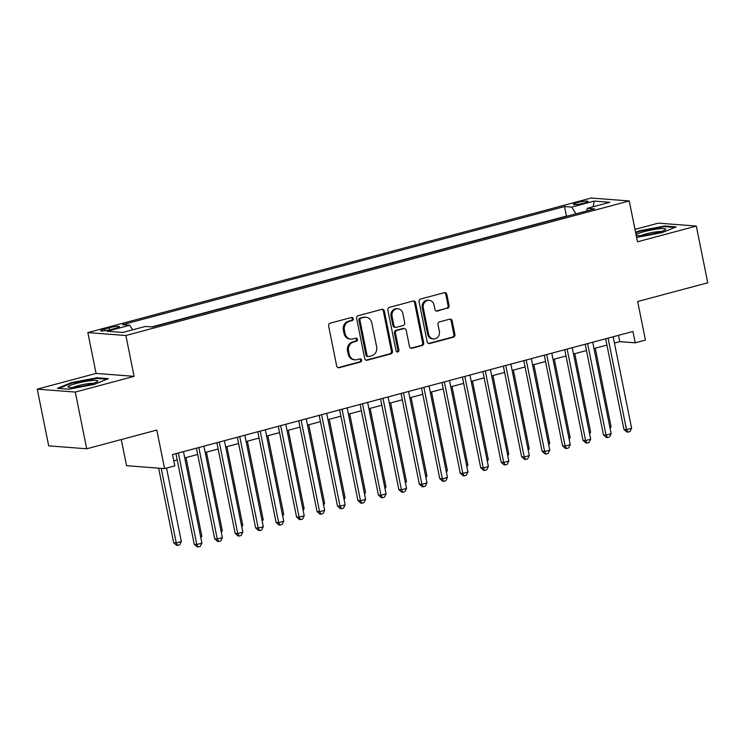 <?xml version="1.0" encoding="UTF-8"?>
<svg xmlns="http://www.w3.org/2000/svg" width="745" height="745" viewBox="0 0 745 745"><rect width="100%" height="100%" fill="white"/><g stroke="black" fill="none" stroke-linecap="round" stroke-linejoin="round"><path stroke-width="1.12" d="M353.232 318.664A1.602 1.443 94.4 0 0 351.51 317.482L330.165 323.181A2.291 2.058 94.4 0 0 328.61 325.947L336.693 366.037A2.291 2.058 94.4 0 0 339.152 367.723L360.487 362.023A1.602 1.443 94.4 0 0 360.301 358.867A1.602 1.443 94.4 0 0 359.863 358.904L357.097 359.639A7.338 6.584 94.4 0 1 355.104 359.826A7.338 6.584 94.4 0 1 349.237 354.229L348.567 350.895A7.338 6.584 94.4 0 1 353.549 342.048L356.315 341.312A1.602 1.443 94.4 0 0 356.119 338.156A1.602 1.443 94.4 0 0 355.682 338.193L352.925 338.928A7.338 6.584 94.4 0 1 350.923 339.115A7.338 6.584 94.4 0 1 345.056 333.518L344.386 330.184A7.338 6.584 94.4 0 1 349.377 321.337L352.143 320.601A1.602 1.443 94.4 0 0 353.232 318.664M350.923 339.115L349.899 339.04A7.338 6.584 94.4 0 1 344.032 333.443L343.361 330.1A7.338 6.584 94.4 0 1 348.353 321.263L351.109 320.518A1.602 1.443 94.4 0 0 351.417 317.5M338.016 367.667A2.291 2.058 94.4 0 0 338.118 367.648L359.463 361.94A1.602 1.443 94.4 0 0 359.77 358.932M355.104 359.826L354.071 359.751A7.338 6.584 94.4 0 1 348.204 354.154L347.533 350.811A7.338 6.584 94.4 0 1 352.525 341.974L355.291 341.229A1.602 1.443 94.4 0 0 355.598 338.211M577.412 202.603A7.469 0.996 -11.4 0 0 573.38 204.335A7.469 0.996 -11.4 0 0 583.996 203.115A7.469 0.996 -11.4 0 0 588.029 201.383A7.469 0.996 -11.4 0 0 577.412 202.603M447.522 308.365A2.291 2.058 94.4 0 0 449.077 305.599L446.814 294.359A2.291 2.058 94.4 0 0 444.355 292.664L420.655 298.996A2.291 2.058 94.4 0 0 419.09 301.762L427.174 341.853A2.291 2.058 94.4 0 0 429.632 343.538L453.333 337.206A2.291 2.058 94.4 0 0 454.897 334.44L452.15 320.853A2.291 2.058 94.4 0 0 449.701 319.167L439.55 321.877A2.291 2.058 94.4 0 0 437.995 324.643L439.354 331.376A6.128 5.504 94.4 0 1 433.506 338.928A6.128 5.504 94.4 0 1 428.608 334.254L423.29 307.862A6.128 5.504 94.4 0 1 429.129 300.31A6.128 5.504 94.4 0 1 434.028 304.984L434.922 309.389A2.291 2.058 94.4 0 0 437.38 311.075L446.488 308.29A2.291 2.058 94.4 0 0 448.052 305.524L445.78 294.275A2.291 2.058 94.4 0 0 444.458 292.636M75.282 392.066L134.109 376.346L96.077 373.422L37.25 389.141L75.282 392.066L86.718 448.788L156.804 430.061L164.58 468.624L174.814 465.895L172.523 454.552L632.924 331.488L635.215 342.83L645.44 340.092L637.664 301.52L707.75 282.793L696.314 226.07L658.282 223.146L634.982 229.376M134.109 376.346L125.877 335.511L629.246 200.954L637.487 241.799L696.314 226.07M384.346 311.047A2.291 2.058 94.4 0 0 381.887 309.361L358.187 315.694A2.291 2.058 94.4 0 0 356.632 318.46L364.715 358.55A2.291 2.058 94.4 0 0 367.173 360.235L390.874 353.903A2.291 2.058 94.4 0 0 392.429 351.137L384.346 311.047L383.321 310.972A2.291 2.058 94.4 0 0 381.989 309.333M389.421 307.35L413.121 301.017A2.291 2.058 94.4 0 1 415.58 302.703L423.663 342.793A2.291 2.058 94.4 0 1 422.098 345.55L411.957 348.26A2.291 2.058 94.4 0 1 409.499 346.574L406.221 330.314A2.291 2.058 94.4 0 0 403.762 328.629L397.038 330.426A2.291 2.058 94.4 0 0 395.474 333.192L398.892 350.113A1.602 1.443 94.4 0 1 396.079 350.867L387.856 310.116A2.291 2.058 94.4 0 1 389.421 307.35M86.718 448.788L48.686 445.864L37.25 389.141M111.005 329.504L115.512 328.303A7.236 0.959 -11.4 0 0 119.424 326.627A7.236 0.959 -11.4 0 0 109.133 327.809L104.635 329.011A7.236 0.959 -11.4 0 0 100.724 330.687A7.236 0.959 -11.4 0 0 111.005 329.504M125.877 335.511L87.845 332.587L591.213 198.03L629.246 200.954M567.29 216.134L566.451 216.078L564.533 206.542L122.543 324.69L129.742 325.239L132.657 329.839M564.533 206.542L571.722 207.101L594.231 201.085L609.857 202.286L587.349 208.302L594.547 208.851L152.567 326.99L145.368 326.44L122.86 332.456L107.233 331.255L129.742 325.239M566.451 216.078L151.729 326.934M121.277 439.559L126.548 465.7L164.58 468.624M96.077 373.422L87.845 332.587M614.448 343.072L619.793 341.648L635.215 342.83M173.799 460.857L177.226 459.944M184.741 457.933L197.686 454.469M205.201 452.466L218.145 449.002M225.661 446.991L238.614 443.536M246.129 441.524L259.074 438.06M266.589 436.058L279.533 432.594M287.048 430.582L299.993 427.127M307.517 425.116L320.462 421.651M327.977 419.649L340.921 416.185M348.437 414.173L361.381 410.719M368.896 408.707L381.85 405.243M389.365 403.241L402.309 399.776M409.825 397.765L422.769 394.31M430.284 392.298L443.228 388.834M450.753 386.832L463.697 383.368M471.213 381.356L484.157 377.901M491.672 375.89L504.616 372.425M512.132 370.423L525.085 366.959M532.601 364.948L545.545 361.493M553.06 359.481L566.004 356.017M573.52 354.015L586.464 350.55M593.989 348.539L606.933 345.084M618.518 335.334L619.793 341.648M587.349 208.302L586.66 210.965M575.978 213.815L571.722 207.101M594.231 201.085L593.132 206.756M94.326 384.383L108.342 378.656L96.887 377.78L71.418 382.613L57.393 388.331L68.847 389.216L94.326 384.383M636.603 237.431L662.147 232.598L676.171 226.88L664.717 226.005L639.238 230.838L635.578 232.338M71.539 383.228L71.418 382.613M97.018 378.451L96.887 377.78M664.847 226.666L664.717 226.005M639.368 231.453L639.238 230.838M366.037 360.18A2.291 2.058 94.4 0 0 366.14 360.161L389.84 353.819A2.291 2.058 94.4 0 0 391.404 351.063L383.321 310.972M361.027 318.227A1.602 1.443 94.4 0 0 359.937 320.154L367.034 355.346A1.602 1.443 94.4 0 0 368.747 356.529L371.662 355.747A7.338 6.584 94.4 0 0 376.653 346.909L371.802 322.855A7.338 6.584 94.4 0 0 365.935 317.258A7.338 6.584 94.4 0 0 363.942 317.445L360.003 318.143A1.602 1.443 94.4 0 0 358.904 320.08L359.937 320.154M368.309 356.566L367.285 356.492A1.602 1.443 94.4 0 1 366 355.263L358.904 320.08M365.935 317.258L364.91 317.174A7.338 6.584 94.4 0 0 362.908 317.37L363.942 317.445M360.003 318.143L362.908 317.37M410.821 348.213A2.291 2.058 94.4 0 0 410.933 348.185L421.074 345.475A2.291 2.058 94.4 0 0 422.629 342.709L414.546 302.628A2.291 2.058 94.4 0 0 413.224 300.989M404.386 328.564L403.362 328.489A2.291 2.058 94.4 0 0 402.738 328.545L396.005 330.342A2.291 2.058 94.4 0 0 394.45 333.108L397.858 350.038L398.892 350.113M396.852 351.947A1.602 1.443 94.4 0 0 397.858 350.038M402.822 313.449A6.128 5.504 94.4 0 0 397.923 308.765A6.128 5.504 94.4 0 0 392.075 316.318L393.947 325.621A2.291 2.058 94.4 0 0 396.405 327.306L403.138 325.509A2.291 2.058 94.4 0 0 404.693 322.743L402.822 313.449M397.923 308.765L396.889 308.691A6.128 5.504 94.4 0 0 391.05 316.243L392.075 316.318M395.781 327.362L394.757 327.288A2.291 2.058 94.4 0 1 392.922 325.537L391.05 316.243M436.244 311.019A2.291 2.058 94.4 0 0 436.346 311L446.488 308.29M429.129 300.31L428.105 300.235A6.128 5.504 94.4 0 0 422.257 307.778L423.29 307.862M433.506 338.928L432.482 338.845A6.128 5.504 94.4 0 1 427.583 334.17L422.257 307.778M428.496 343.482A2.291 2.058 94.4 0 0 428.608 343.464L452.308 337.122A2.291 2.058 94.4 0 0 453.863 334.365L451.125 320.778A2.291 2.058 94.4 0 0 449.803 319.139M158.638 468.167L173.669 542.714L176.239 542.909L181.361 541.54L166.554 468.102M161.209 468.372L176.239 542.909L177.599 545.387L176.574 545.312L173.669 542.714M181.361 541.54L179.647 544.837L177.599 545.387M175.95 453.631L194.231 544.288L196.801 544.483L178.353 452.988M201.914 543.124L200.209 546.42L198.161 546.97L196.801 544.483L201.914 543.124L183.466 451.628M198.161 546.97L197.127 546.886L194.231 544.288M76.279 383.442A15.179 2.012 -11.4 0 0 68.577 387.326A15.179 2.012 -11.4 0 0 89.642 384.467A15.179 2.012 -11.4 0 0 97.52 381.496A15.179 2.012 -11.4 0 0 92.045 380.527A15.179 2.012 -11.4 0 0 76.279 383.442M93.46 383.33A11.492 1.527 -11.4 0 0 78.318 385.631A11.492 1.527 -11.4 0 0 73.038 387.447M58.762 388.443L71.865 383.098L96.543 378.413L106.982 379.214M636.211 235.476A15.179 2.012 -11.4 0 0 636.407 235.55A15.179 2.012 -11.4 0 0 651.186 234.144A15.179 2.012 -11.4 0 0 665.35 229.711A15.179 2.012 -11.4 0 0 665.648 229.348A15.179 2.012 -11.4 0 0 652.331 229.823A15.179 2.012 -11.4 0 0 636.072 234.777M635.699 232.943L639.685 231.323L664.372 226.629L674.812 227.439M661.29 231.546A11.492 1.527 -11.4 0 0 650.907 232.747A11.492 1.527 -11.4 0 0 640.868 235.671M200.563 536.409L201.821 536.074L185.999 457.598M201.821 536.074L200.871 537.909M221.023 530.934L222.28 530.598L206.458 452.131M222.28 530.598L221.33 532.442M241.492 525.467L242.74 525.132L226.918 446.655M242.74 525.132L241.79 526.966M261.951 520.001L263.209 519.665L247.387 441.189M263.209 519.665L262.249 521.5M196.41 448.164L214.69 538.821L217.261 539.017L198.813 447.522M222.383 537.648L220.669 540.954L218.62 541.494L217.261 539.017L222.383 537.648L203.934 446.153M218.62 541.494L217.596 541.419L214.69 538.821M216.879 442.698L235.159 533.355L237.73 533.55L219.272 442.055M242.842 532.181L241.129 535.478L239.08 536.028L237.73 533.55L242.842 532.181L224.394 440.686M239.08 536.028L238.055 535.953L235.159 533.355M237.338 437.222L255.619 527.879L258.189 528.075L239.741 436.579M263.302 526.715L261.588 530.012L259.549 530.561L258.189 528.075L263.302 526.715L244.854 435.22M259.549 530.561L258.515 530.477L255.619 527.879M257.798 431.755L276.078 522.413L278.649 522.608L260.201 431.113M283.761 521.239L282.057 524.545L280.008 525.085L278.649 522.608L283.761 521.239L265.313 429.744M280.008 525.085L278.984 525.011L276.078 522.413M282.411 514.525L283.668 514.19L267.846 435.723M283.668 514.19L282.718 516.034M278.267 426.289L296.538 516.946L299.108 517.142L280.66 425.646M304.23 515.773L302.517 519.069L300.468 519.619L299.108 517.142L304.23 515.773L285.782 424.278M300.468 519.619L299.443 519.544L296.538 516.946M302.87 509.058L304.128 508.723L288.306 430.247M304.128 508.723L303.178 510.558M298.726 420.813L317.007 511.47L319.577 511.666L301.129 420.171M324.69 510.306L322.976 513.603L320.937 514.152L319.577 511.666L324.69 510.306L306.242 418.811M320.937 514.152L319.903 514.069L317.007 511.47M323.339 503.592L324.596 503.257L308.775 424.78M324.596 503.257L323.637 505.091M319.186 415.347L337.466 506.004L340.037 506.2L321.589 414.704M345.149 504.831L343.445 508.137L341.396 508.677L340.037 506.2L345.149 504.831L326.701 413.335M341.396 508.677L340.363 508.602L337.466 506.004M343.799 498.116L345.056 497.781L329.234 419.314M345.056 497.781L344.106 499.625M339.646 409.88L357.926 500.538L360.496 500.733L342.048 409.238M365.618 499.364L363.905 502.661L361.856 503.21L360.496 500.733L365.618 499.364L347.17 407.869M361.856 503.21L360.831 503.136L357.926 500.538M364.258 492.65L365.516 492.315L349.694 413.838M365.516 492.315L364.566 494.149M360.114 404.405L378.395 495.062L380.965 495.267L362.508 403.762M386.078 493.898L384.364 497.194L382.315 497.744L380.965 495.267L386.078 493.898L367.63 402.402M382.315 497.744L381.291 497.66L378.395 495.062M384.727 487.183L385.975 486.848L370.153 408.372M385.975 486.848L385.025 488.683M380.574 398.938L398.854 489.595L401.425 489.791L382.977 398.296M406.537 488.422L404.824 491.728L402.784 492.268L401.425 489.791L406.537 488.422L388.089 396.927M402.784 492.268L401.751 492.194L398.854 489.595M405.187 481.708L406.444 481.372L390.622 402.905M406.444 481.372L405.485 483.216M401.034 393.472L419.314 484.129L421.884 484.325L403.436 392.829M426.997 482.956L425.293 486.252L423.244 486.802L421.884 484.325L426.997 482.956L408.549 391.46M423.244 486.802L422.219 486.727L419.314 484.129M425.646 476.241L426.904 475.906L411.082 397.43M426.904 475.906L425.954 477.75M421.502 387.996L439.774 478.653L442.344 478.858L423.896 387.353M447.466 477.489L445.752 480.786L443.703 481.335L442.344 478.858L447.466 477.489L429.018 385.994M443.703 481.335L442.679 481.251L439.774 478.653M446.106 470.775L447.363 470.44L431.541 391.963M447.363 470.44L446.413 472.274M441.962 382.53L460.242 473.187L462.813 473.382L444.365 381.887M467.925 472.013L466.212 475.319L464.172 475.859L462.813 473.382L467.925 472.013L449.477 380.518M464.172 475.859L463.139 475.785L460.242 473.187M466.575 465.299L467.832 464.964L452.01 386.497M467.832 464.964L466.873 466.808M462.422 377.063L480.702 467.72L483.272 467.916L464.824 376.421M488.385 466.547L486.681 469.844L484.632 470.393L483.272 467.916L488.385 466.547L469.937 375.052M484.632 470.393L483.598 470.319L480.702 467.72M487.034 459.833L488.292 459.497L472.47 381.021M488.292 459.497L487.342 461.341M482.881 371.587L501.161 462.245L503.732 462.449L485.284 370.945M508.854 461.081L507.14 464.377L505.091 464.927L503.732 462.449L508.854 461.081L490.406 369.585M505.091 464.927L504.067 464.843L501.161 462.245M507.494 454.366L508.751 454.031L492.929 375.554M508.751 454.031L507.801 455.865M503.35 366.121L521.63 456.778L524.201 456.974L505.753 365.478M529.313 455.605L527.6 458.911L525.551 459.46L524.201 456.974L529.313 455.605L510.865 364.109M525.551 459.46L524.527 459.376L521.63 456.778M527.963 448.89L529.211 448.555L513.389 370.088M529.211 448.555L528.261 450.399M523.81 360.654L542.09 451.312L544.66 451.507L526.212 360.012M549.773 450.138L548.059 453.435L546.02 453.984L544.66 451.507L549.773 450.138L531.325 358.643M546.02 453.984L544.986 453.91L542.09 451.312M548.422 443.424L549.68 443.089L533.858 364.612M549.68 443.089L548.72 444.933M544.269 355.179L562.55 445.836L565.12 446.041L546.672 354.536M570.232 444.672L568.528 447.969L566.479 448.518L565.12 446.041L570.232 444.672L551.784 353.177M566.479 448.518L565.455 448.434L562.55 445.836M568.882 437.958L570.139 437.622L554.317 359.146M570.139 437.622L569.189 439.457M564.738 349.712L583.009 440.37L585.579 440.565L567.131 349.07M590.701 439.196L588.988 442.502L586.939 443.051L585.579 440.565L590.701 439.196L572.253 347.701M586.939 443.051L585.915 442.968L583.009 440.37M589.342 432.482L590.599 432.147L574.777 353.679M590.599 432.147L589.649 433.99M585.197 344.246L603.478 434.903L606.048 435.099L587.6 343.603M611.161 433.73L609.447 437.026L607.408 437.576L606.048 435.099L611.161 433.73L592.713 342.234M607.408 437.576L606.374 437.501L603.478 434.903M609.81 427.015L611.068 426.68L595.246 348.204M611.068 426.68L610.108 428.524M605.657 338.77L623.938 429.427L626.508 429.632L608.06 338.128M631.62 428.263L629.916 431.56L627.867 432.109L626.508 429.632L631.62 428.263L613.172 336.768M627.867 432.109L626.843 432.026L623.938 429.427M104.98 330.715L104.635 329.011M109.552 329.867L109.133 327.809M348.353 321.263L349.377 321.337M343.361 330.1L344.386 330.184M344.032 333.443L345.056 333.518M355.291 341.229L356.315 341.312M352.525 341.974L353.549 342.048M347.533 350.811L348.567 350.895M348.204 354.154L349.237 354.229M359.463 361.94L360.487 362.023M338.118 367.648L339.152 367.723M351.109 320.518L352.143 320.601M391.404 351.063L392.429 351.137M389.84 353.819L390.874 353.903M366.14 360.161L367.173 360.235M366 355.263L367.034 355.346M414.546 302.628L415.58 302.703M422.629 342.709L423.663 342.793M421.074 345.475L422.098 345.55M410.933 348.185L411.957 348.26M402.738 328.545L403.762 328.629M396.005 330.342L397.038 330.426M394.45 333.108L395.474 333.192M392.922 325.537L393.947 325.621M436.346 311L437.38 311.075M427.583 334.17L428.608 334.254M451.125 320.778L452.15 320.853M453.863 334.365L454.897 334.44M452.308 337.122L453.333 337.206M428.608 343.464L429.632 343.538M445.78 294.275L446.814 294.359M448.052 305.524L449.077 305.599"/></g></svg>
